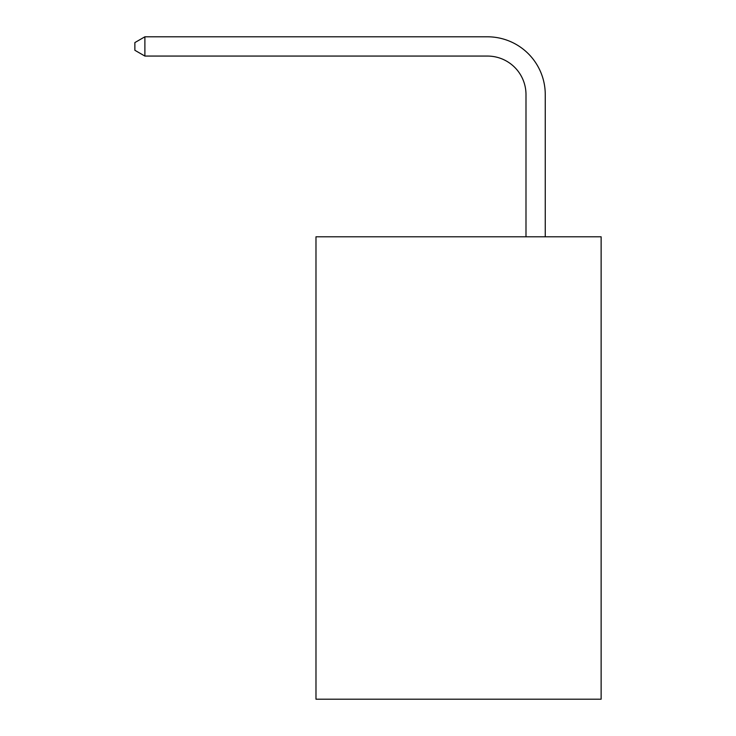 <?xml version="1.0" encoding="UTF-8"?>
<svg xmlns="http://www.w3.org/2000/svg" width="736" height="736" viewBox="0 0 736 736"><rect width="100%" height="100%" fill="white"/><g stroke="black" fill="none" stroke-linecap="round" stroke-linejoin="round"><path stroke-width="1.1" d="M601.128 236.79L601.128 699.2L315.983 699.2L315.983 236.79L601.128 236.79M525.992 236.79L525.992 94.604A38.53 38.53 0 0 0 487.453 56.065L144.891 56.065L134.872 50.287L134.872 42.578L144.891 36.8L487.453 36.8A57.804 57.804 0 0 1 545.256 94.604L545.256 236.79M525.992 94.604A38.53 38.53 0 0 0 487.453 56.065A38.53 38.53 0 0 1 525.992 94.604A38.53 38.53 0 0 0 487.453 56.065A38.53 38.53 0 0 1 525.992 94.604A38.53 38.53 0 0 0 487.453 56.065A38.53 38.53 0 0 1 525.992 94.604A38.53 38.53 0 0 0 487.453 56.065A38.53 38.53 0 0 1 525.992 94.604A38.53 38.53 0 0 0 487.453 56.065A38.53 38.53 0 0 1 525.992 94.604A38.53 38.53 0 0 0 487.453 56.065A38.53 38.53 0 0 1 525.992 94.604A38.53 38.53 0 0 0 487.453 56.065A38.53 38.53 0 0 1 525.992 94.604A38.53 38.53 0 0 0 487.453 56.065A38.53 38.53 0 0 1 525.992 94.604A38.53 38.53 0 0 0 487.453 56.065A38.53 38.53 0 0 1 525.992 94.604A38.53 38.53 0 0 0 487.453 56.065A38.53 38.53 0 0 1 525.992 94.604A38.53 38.53 0 0 0 487.453 56.065A38.53 38.53 0 0 1 525.992 94.604A38.53 38.53 0 0 0 487.453 56.065A38.53 38.53 0 0 1 525.992 94.604A38.53 38.53 0 0 0 487.453 56.065A38.53 38.53 0 0 1 525.992 94.604A38.53 38.53 0 0 0 487.453 56.065A38.53 38.53 0 0 1 525.992 94.604A38.53 38.53 0 0 0 487.453 56.065A38.53 38.53 0 0 1 525.992 94.604A38.53 38.53 0 0 0 487.453 56.065A38.53 38.53 0 0 1 525.992 94.604A38.53 38.53 0 0 0 487.453 56.065A38.53 38.53 0 0 1 525.992 94.604A38.53 38.53 0 0 0 487.453 56.065A38.53 38.53 0 0 1 525.992 94.604A38.53 38.53 0 0 0 487.453 56.065A38.53 38.53 0 0 1 525.992 94.604A38.53 38.53 0 0 0 487.453 56.065A38.53 38.53 0 0 1 525.992 94.604A38.53 38.53 0 0 0 487.453 56.065A38.53 38.53 0 0 1 525.992 94.604M144.891 36.8L487.453 36.8L144.891 36.8L487.453 36.8L144.891 36.8L487.453 36.8L144.891 36.8L487.453 36.8L144.891 36.8L487.453 36.8L144.891 36.8L487.453 36.8L144.891 36.8L487.453 36.8L144.891 36.8L487.453 36.8L144.891 36.8L487.453 36.8L144.891 36.8L487.453 36.8L144.891 36.8L487.453 36.8L144.891 36.8L487.453 36.8L144.891 36.8L487.453 36.8L144.891 36.8L487.453 36.8L144.891 36.8L487.453 36.8L144.891 36.8L487.453 36.8L144.891 36.8L487.453 36.8L144.891 36.8L487.453 36.8L144.891 36.8L487.453 36.8L144.891 36.8L487.453 36.8L144.891 36.8L487.453 36.8L144.891 36.8L144.891 56.065"/></g></svg>
